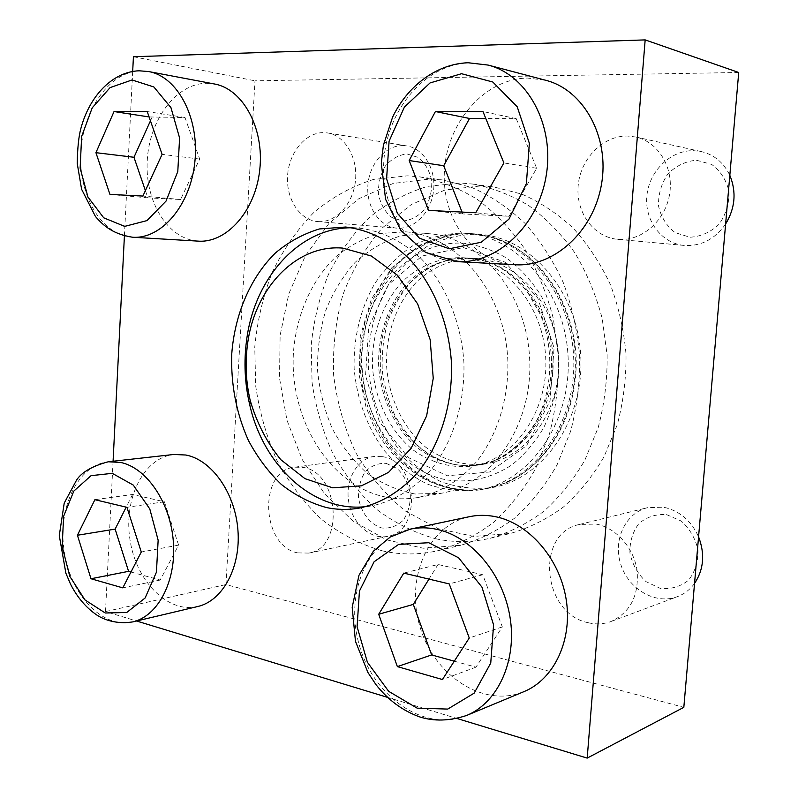 <?xml version="1.0" encoding="UTF-8"?>
<svg xmlns="http://www.w3.org/2000/svg" width="798" height="798" viewBox="0 0 798 798"><rect width="100%" height="100%" fill="white"/><g stroke="black" fill="none" stroke-linecap="round" stroke-linejoin="round"><path stroke-width="0.6" stroke-dasharray="3.99 2.99" d="M198.213 241.126C168.099 239.42 145.076 202.183 147.211 161.376C148.927 120.568 175.69 83.71 206.233 83.281L214.403 83.98M523.927 691.647C483.608 708.524 434.002 675.467 419.977 626.779C405.135 578.331 427.987 525.284 469.633 516.645M132.687 71.401L124.408 236.008M113.077 461.254L105.506 611.567L136.538 621.004M387.379 697.312L457.224 718.559M515.099 264.746C472.885 262.512 441.204 218.482 444.456 170.443C447.099 122.403 484.576 78.723 527.518 78.054L545.583 80.239M197.724 606.52C167.77 613.722 136.029 581.054 129.994 539.787C123.421 498.6 143.61 457.723 173.824 454.471M472.077 233.684C447.877 233.186 424.765 241.475 405.454 257.036C380.726 279.36 365.215 313.145 362.212 349.464C357.743 413.623 397.963 477.793 453.922 488.496C464.795 490.541 475.728 490.571 486.72 488.585L504.915 483.209C547.358 466.082 578.091 412.905 575.208 356.516C572.515 300.128 536.685 250.243 492.755 237.385L472.077 233.684M478.022 234.183L480.057 234.333C531.039 237.884 577.822 291.789 580.764 356.247C584.196 420.676 542.959 478.94 492.585 487.508C475 489.523 457.833 487.618 441.095 481.783C425.045 473.862 410.79 462.88 398.332 448.815C381.294 426.002 370.91 397.763 368.377 367.908C367.499 337.943 374.601 308.656 388.915 283.968C399.688 268.507 412.576 255.889 427.588 246.103C443.538 238.283 460.346 234.313 478.022 234.183M352.207 227.789L358.761 228.068C381.544 230.782 402.471 241.126 421.563 259.081C445.583 284.467 461.244 322.053 463.877 362.023C465.204 402.062 453.324 441.015 431.927 468.645C415.11 488.236 394.481 500.915 372.496 505.703L366.003 506.62M738.719 72.488L254.991 80.817L225.954 584.565L683.826 707.337M133.426 56.728L254.991 80.817M105.506 611.567L225.954 584.565M435.628 538.75C453.713 542.66 471.957 542.49 490.361 538.221C509.164 532.725 526.949 523.787 543.737 511.398C559.607 497.134 573.313 480.057 584.854 460.157L598.221 427.499C604.435 404.027 607.398 379.838 607.128 354.94L602.151 318.292C595.817 294.522 586.63 272.567 574.58 252.447C561.134 233.784 545.812 218.133 528.615 205.505C510.69 194.832 492.097 187.69 472.845 184.079L460.655 183.031L427.618 186.343C406.342 192.837 386.85 203.271 369.135 217.655C352.796 233.944 339.23 252.856 328.447 274.392C319.429 296.986 313.674 320.686 311.18 345.504L312.088 382.771C315.789 407.489 322.681 431.01 332.756 453.314C344.536 474.511 358.95 493.024 375.988 508.865C394.282 522.78 414.172 532.735 435.628 538.75M318.232 221.605C335.629 222.851 352.985 204.358 355.429 181.056C358.093 157.785 345.065 135.59 327.659 132.947L323.739 132.608C305.564 132.308 288.986 152.488 287.579 175.65C285.913 198.802 299.629 220.168 317.614 221.565L318.232 221.605M619.039 239.43C641.971 241.016 665.283 220.767 669.572 194.353C674.12 167.979 658.37 141.795 635.687 136.987L627.328 136.029C602.819 135.66 580.405 158.852 578.181 185.565C575.627 212.278 593.572 237.206 617.722 239.33L619.039 239.43M297.714 552.894L308.946 553.084C344.706 548.056 339.379 471.907 303.001 467.419L294.801 467.169C258.213 470.102 260.826 546.012 297.714 552.894M588.326 622.749C596.146 624.595 603.697 624.186 610.999 621.512C630.54 612.365 639.218 595.218 637.023 570.081C633.592 547.388 615.906 527.787 596.226 524.087L579.518 524.446C534.929 533.124 542.051 613.792 588.326 622.749M481.483 185.844L493.533 186.882L521.712 194.084C540.106 202.123 557.233 213.445 573.084 228.048C587.857 244.368 600.246 263.121 610.251 284.307C618.61 306.542 623.866 329.774 626.011 354.013C626.27 378.332 623.338 401.973 617.203 424.925L603.996 456.855C592.615 476.326 579.089 493.054 563.408 507.029C546.83 519.179 529.254 527.967 510.67 533.393L473.932 536.456L438.192 528.685L405.514 511.099C385.763 495.029 369.165 475.508 355.728 452.546C344.397 428.167 337.025 402.362 333.624 375.12C332.586 347.659 335.669 320.896 342.881 294.811C352.367 269.724 365.494 247.44 382.232 227.949L411.369 204.478L445.055 189.984L481.483 185.844M455.618 464.675L464.915 465.713L479.498 464.905C521.214 458.87 555.538 411.219 552.984 358.282C550.869 305.335 512.456 260.687 470.331 258.183L454.68 258.742C411.808 265.076 379.728 311.12 380.247 360.766C380.377 410.401 412.915 457.064 455.618 464.675M476.276 258.522C518.261 261.026 556.525 305.395 558.63 358.003C561.164 410.591 526.959 457.962 485.384 463.977C463.857 466.172 444.017 460.616 425.853 447.319C403.18 428.327 388.796 398.062 386.591 365.853C385.604 333.574 396.925 302.033 417.623 280.906C433.922 266.143 454.042 258.133 475.219 258.452L476.276 258.522M666.549 514.61L681.223 521.044C689.811 528.785 695.407 538.441 697.991 550.012C698.27 561.702 695.098 571.787 688.484 580.246C680.255 586.749 670.859 589.473 660.315 588.405L645.941 581.602C637.692 573.832 632.355 564.336 629.931 553.114C629.632 541.802 632.624 531.947 638.899 523.548C646.799 516.895 656.006 513.922 666.549 514.61M694.539 583.438C690.001 589.632 684.275 594.051 677.372 596.675C655.547 604.994 628.684 589.283 620.884 564.735C612.674 540.296 625.173 513.044 647.637 507.648L663.497 507.189C679.357 510.6 691.048 520.476 698.569 536.805M696.455 160.218L711.646 164.408C720.544 170.952 726.33 179.979 729.003 191.48C729.282 203.47 725.99 214.373 719.138 224.188C710.599 232.248 700.873 236.607 689.951 237.235L675.068 232.607C666.539 225.964 661.023 217.076 658.52 205.924C658.22 194.323 661.323 183.68 667.826 173.994C675.996 165.844 685.542 161.246 696.455 160.218M725.611 224.048C714.878 239.24 701.103 246.373 684.275 245.445C661.412 243.43 644.395 220.457 646.869 195.909C649.023 171.351 670.33 150.174 693.502 150.672L701.412 151.61C714.26 154.742 723.726 162.652 729.831 175.331M406.98 153.924L418.501 157.535C425.264 163.201 429.683 171.031 431.768 181.006C432.047 191.43 429.623 200.926 424.496 209.495C418.092 216.567 410.751 220.408 402.481 221.036L391.16 217.096C384.646 211.35 380.397 203.62 378.432 193.904C378.142 183.779 380.447 174.483 385.334 166.014C391.499 158.882 398.711 154.852 406.98 153.924M403.02 145.595L406.81 145.934C423.758 148.508 436.307 169.415 433.514 191.091C430.94 212.807 413.823 229.754 396.915 228.148C379.489 226.802 366.212 206.891 367.878 185.365C369.294 163.839 385.424 145.196 403.02 145.595M386.242 463.369L397.434 468.685C403.997 475.259 408.297 483.568 410.322 493.613C410.601 503.807 408.247 512.675 403.279 520.216C397.065 526.101 389.943 528.695 381.913 528.017C370.092 524.446 360.945 512.555 358.531 497.842C358.252 487.947 360.477 479.249 365.225 471.758C371.21 465.783 378.222 462.98 386.242 463.369M382.262 456.656C417.514 460.646 422.521 531.308 387.858 536.296C370.601 540.086 352.197 523.528 348.726 501.882C344.965 480.286 356.886 458.7 374.292 456.466L382.262 456.656M454.291 661.183L475.947 667.158L502.341 626.889L482.74 574.73L438.032 564.485L403.778 573.114M482.74 574.73L449.254 583.927M438.032 564.485L428.985 579.109M475.947 667.158L442.421 679.537M502.341 626.889L469.264 638.011M130.982 571.996L160.189 580.056L178.602 545.124L164.388 501.772L132.548 494.481L94.892 499.698M164.388 501.772L126.922 507.319M132.548 494.481L126.184 507.139M160.189 580.056L122.792 587.867M178.602 545.124L141.286 552.007M145.396 190.632L147.859 197.834L180.577 199.51L199.68 159.071L184.976 117.505L149.106 116.947M184.976 117.505L147.231 111.56M152.009 117.396L150.453 120.837M147.859 197.834L109.944 194.403M180.577 199.51L142.892 196.059M199.68 159.071L162.094 154.343M462.052 212.078L462.79 213.934L509.044 216.298L536.675 168.268L516.216 118.633L485.812 118.533M516.216 118.633L482.97 111.54M462.79 213.934L428.636 210.403M509.044 216.298L475.748 212.767M536.675 168.268L503.877 162.922M462.72 257.734C505.014 260.248 543.618 305.255 545.752 358.651C548.326 412.017 513.852 460.047 471.967 466.102C450.77 468.516 429.813 462.431 412.017 449.144C389.185 429.883 374.701 399.2 372.476 366.551C371.469 333.833 382.85 301.873 403.678 280.447C420.067 265.475 440.326 257.355 461.653 257.664L462.72 257.734M463.439 247.56L504.974 262.123L537.742 297.943L554.091 347.978L550.012 401.185L526.6 445.623L489.583 471.987L447.289 475.768L408.237 457.533L379.429 421.823L365.544 375.599L368.726 327.04L388.546 284.557L422.002 256.018L463.439 247.56M468.655 258.083L482.531 260.457C519.139 270.093 549.154 311.18 551.358 357.704C553.752 404.217 527.937 448.057 492.456 461.264L477.842 465.164C456.705 467.578 435.818 461.543 418.072 448.346C395.309 429.204 380.865 398.701 378.651 366.242C377.654 333.714 389.015 301.943 409.783 280.647C426.132 265.764 446.331 257.694 467.598 258.013L468.655 258.083M464.466 233.046L466.531 233.196C517.882 236.757 565.094 291.45 568.086 356.876C571.567 422.272 529.982 481.354 479.229 489.972C461.513 491.987 444.227 490.032 427.369 484.097C411.209 476.057 396.865 464.905 384.317 450.641C367.17 427.509 356.716 398.88 354.152 368.626C353.265 338.262 360.387 308.587 374.791 283.559C385.614 267.889 398.581 255.091 413.693 245.156C429.743 237.225 446.671 233.196 464.466 233.046M470.401 233.545L472.456 233.694C523.648 237.245 570.67 291.599 573.632 356.596C577.094 421.573 535.658 480.296 485.074 488.885L467.049 490.351C410.202 489.004 363.14 431.439 360.317 367.15C356.786 302.891 397.933 240.966 454.381 234.023L470.401 233.545M446.99 479.957C469.513 483.179 490.97 478.281 511.368 465.264C524.017 455.209 534.82 442.661 543.757 427.618C551.348 411.439 556.276 394.042 558.55 375.439C559.927 347.24 553.742 319.23 540.954 295.44C531.358 280.517 520.007 268.128 506.88 258.283C493.084 250.143 478.7 245.126 463.748 243.24C410.571 239.829 365.255 290.771 361.763 350.681C357.584 410.531 395.15 470.271 446.99 479.957M385.763 497.094C396.536 499.249 407.389 499.358 418.302 497.423C440.247 492.585 459.648 480.695 476.496 461.763C497.433 435.289 509.064 398.072 507.807 359.858C504.705 291.849 456.815 235.131 405.165 231.789L379.599 233.545C364.058 238.013 349.743 245.505 336.656 256.048C311.878 279.29 296.397 314.412 293.464 352.167C289.105 418.84 329.484 485.673 385.763 497.094M382.162 550.8C400.696 555.039 419.419 554.979 438.331 550.6C457.653 544.924 475.967 535.598 493.244 522.61C509.603 507.628 523.717 489.633 535.618 468.635L549.403 434.142C555.797 409.304 558.839 383.708 558.52 357.344L553.333 318.542C546.75 293.365 537.224 270.143 524.745 248.856C510.84 229.136 495.009 212.627 477.264 199.33C458.78 188.109 439.638 180.637 419.848 176.897L407.329 175.839L373.454 179.46C351.659 186.373 331.729 197.425 313.654 212.627C296.996 229.804 283.18 249.714 272.228 272.367C263.081 296.118 257.255 321.025 254.752 347.08L255.729 386.232C259.54 412.197 266.592 436.915 276.896 460.386C288.946 482.7 303.679 502.241 321.095 518.979C339.808 533.722 360.167 544.326 382.162 550.8M430.481 178.961L442.86 180.009L471.847 187.51C490.8 195.929 508.456 207.829 524.825 223.211C540.106 240.417 552.924 260.218 563.288 282.612C571.966 306.103 577.423 330.671 579.667 356.297C579.966 382.023 576.954 407.01 570.64 431.249L557.024 464.945C545.283 485.463 531.338 503.059 515.189 517.732C498.112 530.461 480.027 539.628 460.925 545.224L423.189 548.226L386.551 539.837L353.085 521.154L324.517 493.743L302.153 459.429L286.951 420.197L279.509 378.122L280.128 335.3L288.816 293.854L305.285 255.919L328.886 223.57L358.631 198.812L393.105 183.46L430.481 178.961M426.74 233.535L428.307 233.644C479.399 236.976 526.62 292.387 529.653 358.771C533.184 425.135 491.658 484.935 441.144 493.294L415.06 494.012C397.813 490.67 381.733 483.678 366.831 473.034C352.975 460.596 341.404 445.673 332.128 428.287C324.377 409.883 319.519 390.511 317.524 370.172C317.265 349.724 319.978 329.923 325.644 310.751C332.956 292.397 342.801 276.248 355.19 262.293C368.816 249.993 384.008 241.186 400.766 235.859L426.74 233.535M466.561 715.487C424.915 732.893 373.873 697.183 359.399 645.492C344.098 594.031 367.419 538.052 410.282 529.134M456.805 261.604C413.184 259.28 380.556 212.617 383.818 161.615C386.461 110.633 424.945 63.95 469.364 62.882L488.067 65.067M132.528 237.235C102.014 235.5 78.703 196.408 80.768 153.475C82.413 110.553 109.376 71.571 140.348 70.872L148.627 71.551M132.747 621.901C102.433 629.193 70.334 594.56 64.169 551.189C57.466 507.907 77.715 465.084 108.269 461.783M486.72 488.585L492.585 487.508M474.122 233.834L480.057 234.333M359.569 508.037L372.496 505.703M345.674 227.021L358.761 228.068M490.361 538.221L510.67 533.393M472.845 184.079L493.533 186.882M504.915 483.209C547.089 465.404 578.241 416.865 576.146 356.038C571.757 295.17 536.086 250.881 492.755 237.385M454.68 258.742C438.002 261.854 423.139 269.943 410.112 283.011C401.354 293.145 393.933 305.983 387.838 321.514C383.439 337.454 381.584 353.863 382.292 370.761C384.377 386.85 388.726 402.042 395.319 416.337C403.648 430.192 412.087 440.755 420.606 448.037C431.598 456.576 443.439 462.142 456.127 464.745L464.915 465.713M479.498 464.905L485.384 463.977M469.274 258.113L475.219 258.452M610.999 621.512L677.372 596.675M579.518 524.446L647.637 507.648M617.722 239.33L684.275 245.445M635.687 136.987L701.412 151.61M317.614 221.565L396.915 228.148M327.659 132.947L406.81 145.934M308.946 553.084L387.858 536.296M294.801 467.169L374.292 456.466M471.967 466.102L477.842 465.164M461.653 257.664L467.598 258.013M482.531 260.457C490.96 262.871 499.079 266.741 506.9 272.058L521.453 284.966L527.917 292.836L540.336 314.482C554.261 348.397 552.655 389.703 536.505 420.915C524.595 440.596 509.912 454.042 492.456 461.264M479.229 489.972L485.074 488.885M466.531 233.196L472.456 233.694M467.049 490.351C427.239 489.224 391.17 462.152 372.786 423.808L365.973 406.82L359.29 375.569L360.297 336.207L371.419 299.08L391.928 267.599L420.386 244.966L454.381 234.023M438.331 550.6L460.925 545.224M419.848 176.897L442.86 180.009M418.302 497.423L441.144 493.294M405.165 231.789L428.307 233.644"/><path stroke-width="1.2" d="M148.627 71.551L214.403 83.98C242.951 88.917 264.437 128.348 259.769 169.685C255.45 211.071 226.592 243.25 198.213 241.126L132.528 237.235C161.276 239.42 190.562 205.405 194.882 161.695C199.55 118.024 177.605 76.528 148.627 71.551L139.002 70.783C111.82 71.93 89.336 96.708 80.907 128.358C78.733 136.199 77.506 147.879 77.226 163.4L81.596 189.246L95.441 216.477C104.398 226.891 113.875 234.163 132.528 237.235M410.282 529.134L469.633 516.645C477.902 514.919 486.391 514.91 495.109 516.615C528.316 522.989 559.228 557.642 566.021 598.52C572.994 639.378 554.401 679.248 523.927 691.647L466.561 715.487C449.603 721.023 433.972 721.502 419.668 716.893C402.601 710.759 388.008 699.966 375.888 684.504L367.878 672.415L355.469 641.313L352.187 607.318L358.96 575.298L373.364 551.238L390.112 537.084L410.282 529.134C418.79 527.348 427.548 527.398 436.546 529.264C470.81 536.256 502.88 573.343 509.972 616.924C517.264 660.475 498.032 702.699 466.561 715.487M326.232 507.498C337.265 509.842 348.377 510.022 359.569 508.037C381.673 503.219 402.411 490.411 419.329 470.591C440.845 442.641 452.795 403.199 451.449 362.641C448.785 322.153 433.005 284.078 408.835 258.392C389.624 240.208 368.566 229.754 345.674 227.021L319.489 228.946C303.589 233.704 288.966 241.654 275.609 252.806C250.363 277.395 234.662 314.442 231.729 354.232C230.822 384.746 236.378 413.494 248.417 440.466C257.445 457.344 268.427 472.007 281.355 484.456C295.21 495.329 310.173 503.009 326.232 507.498M457.224 718.559L587.188 758.1L645.173 39.9L133.426 56.728L132.687 71.401M124.408 236.008L113.077 461.254M136.538 621.004L387.379 697.312M488.067 65.067L545.583 80.239C583.717 89.785 609.911 137.176 601.453 184.498C593.413 231.899 553.503 267.3 515.099 264.746L456.805 261.604C496.486 264.278 537.862 226.482 546.161 175.869C554.889 125.326 527.568 74.912 488.067 65.067L468.157 62.753C436.516 63.78 407.349 86.094 392.556 117.256L383.369 145.416L381.304 163.281L385.584 199.281L400.875 230.442L425.623 252.467L456.805 261.604M108.269 461.783L173.824 454.471L185.884 455.02C211.63 459.857 235.081 492.735 237.914 529.982C240.966 567.228 222.722 600.894 197.724 606.52L132.747 621.901C116.438 624.395 104.368 619.827 97.186 615.268C86.264 607.926 77.396 597.592 70.573 584.236L65.875 573.193L59.281 535.538L64.219 503.129L76.638 479.957C81.885 472.087 92.428 466.022 108.269 461.783L120.468 462.411C146.533 467.618 170.403 502.381 173.356 541.652C176.528 580.924 158.054 616.236 132.747 621.901M366.003 506.62C313.255 512.605 263.46 465.882 249.764 404.975C244.757 383.648 243.699 362.132 246.572 340.417C254.193 278.452 299.13 227.051 352.207 227.789M645.173 39.9L738.719 72.488L683.826 707.337L587.188 758.1M342.711 248.098L371.369 256.018L397.294 275.15L417.673 303.948L430.152 339.599L433.244 378.322L426.621 415.918L411.09 448.366L388.516 472.376L361.444 485.812L332.696 487.817L305.016 478.69L280.846 459.718C267.081 442.85 256.886 423.169 250.263 400.676C245.924 382.162 244.996 363.489 247.49 344.636C254.263 289.036 295.769 244.098 342.711 248.098M698.569 536.805C705.103 553.982 703.766 569.523 694.539 583.438M378.701 614.26L397.364 666.609L442.421 679.537L469.264 638.011L449.254 583.927L403.778 573.114L378.701 614.26L413.314 604.405L431.648 654.939L397.364 666.609M729.831 175.331C736.594 191.929 735.187 208.168 725.611 224.048M409.175 160.548L428.636 210.403L475.748 212.767L503.877 162.922L482.97 111.54L435.409 111.54L409.175 160.548L443.698 165.725L462.052 212.078M95.93 152.677L109.944 194.403L142.892 196.059L162.094 154.343L147.231 111.56L114.034 111.56L95.93 152.677L133.974 157.276L145.396 190.632M77.426 535.259L90.992 578.75L122.792 587.867L141.286 552.007L126.922 507.319L94.892 499.698L77.426 535.259L115.141 529.104L128.588 571.338L90.992 578.75M428.985 579.109L413.314 604.405M431.648 654.939L454.291 661.183M126.184 507.139L115.141 529.104M128.588 571.338L130.982 571.996M149.106 116.947L114.034 111.56M150.453 120.837L133.974 157.276M485.812 118.533L469.523 118.473L435.409 111.54M469.523 118.473L443.698 165.725M428.745 542.72L458.611 557.792L481.972 587.168L493.583 624.964L490.75 663.038L474.192 693.133L447.748 709.083L417.174 708.165L388.636 691.297L367.399 662.27L357.095 626.709L359.439 591.069L374.092 561.772L398.641 544.396L428.745 542.72M461.553 73.715L492.795 82.004L517.234 106.822L529.363 143.321L526.371 183.68L508.984 219.111L481.284 242.223L449.304 248.777L419.489 238.233L397.334 213.256L386.601 178.812L389.085 141.166L404.406 107.082L430.072 82.922L461.553 73.715M132.059 79.97L153.854 86.962L170.952 107.63L179.59 137.964L177.794 171.52L166.024 201.106L146.952 220.607L124.688 226.383L103.71 217.814L87.94 197.006L80.139 168.119L81.635 136.458L92.219 107.82L110.094 87.6L132.059 79.97M112.269 473.344L133.296 485.094L149.795 508.964L158.144 540.206L156.438 572.166L145.106 598.021L126.722 612.495L105.246 612.994L84.987 599.926L69.735 576.246L62.174 546.55L63.611 516.316L73.825 491.079L91.072 475.658L112.269 473.344M250.263 400.676L249.764 404.975M247.49 344.636L246.572 340.417"/></g></svg>
